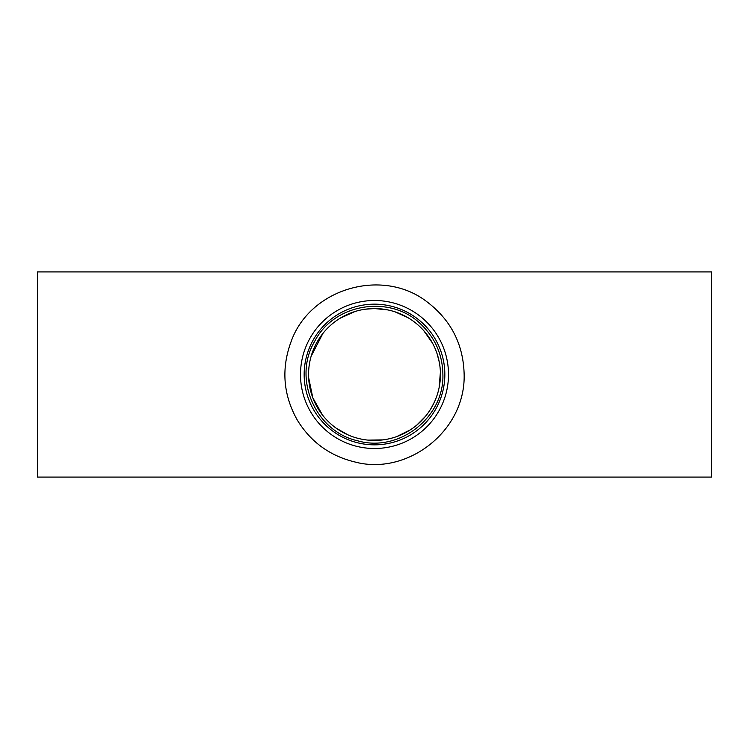<?xml version="1.0" encoding="UTF-8"?>
<svg xmlns="http://www.w3.org/2000/svg" width="749" height="749" viewBox="0 0 749 749"><rect width="100%" height="100%" fill="white"/><g stroke="black" fill="none" stroke-linecap="round" stroke-linejoin="round"><path stroke-width="1.12" d="M374.5 448.501A74.001 74.001 0 0 0 448.501 374.5A74.001 74.001 0 0 0 374.5 300.499A74.001 74.001 0 0 0 300.499 374.5A74.001 74.001 0 0 0 374.5 448.501M374.5 444.84A70.34 70.34 0 0 0 444.84 374.5A70.34 70.34 0 0 0 374.5 304.16A70.34 70.34 0 0 0 304.16 374.5A70.34 70.34 0 0 0 374.5 444.84M308.56 374.5A65.94 65.94 0 0 0 374.5 440.44A65.94 65.94 0 0 0 440.44 374.5A65.94 65.94 0 0 0 374.5 308.56A65.94 65.94 0 0 0 308.56 374.5M308.625 377.552L312.81 397.785L322.519 415.077M336.151 428.147L348.21 434.982M367.909 440.112L383.151 439.878M396.83 436.545L410.508 429.748M416.706 425.17L425.441 416.378M431.312 407.98L434.401 402.082M439.129 387.589L440.403 372.084M439.307 362.282L437.144 353.903M432.407 342.958L423.662 330.552M407.718 317.529L394.91 311.79M387.823 309.917L374.556 308.56M374.5 308.56L365.353 309.197M354.904 311.537L339.999 318.297M322.866 333.483L311.116 356.309M711.55 374.5L711.55 477.085L37.45 477.085L37.45 271.915L711.55 271.915L711.55 374.5M464.146 374.5C465.616 431.499 406.744 475.952 354.942 461.983C329.972 455.972 310.769 442.022 297.334 420.133C283.159 394.873 281.09 368.667 291.146 341.497C310.039 288.328 382.748 267.196 427.192 301.978C451.085 320.254 463.406 344.428 464.146 374.5M442.884 374.5C444.419 417.521 398.777 452.93 357.488 440.74C315.441 431.527 292.503 378.517 314.571 341.553C333.951 303.111 391.006 294.076 421.312 324.645C435.375 338.295 442.565 354.914 442.884 374.5"/></g></svg>
